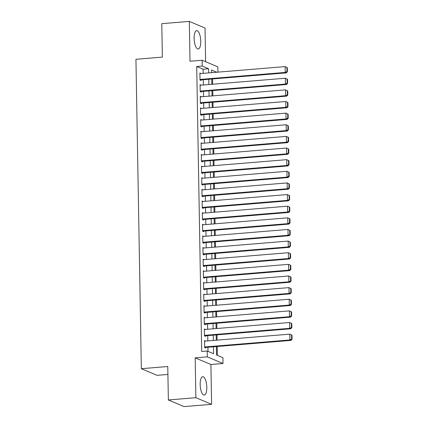 <?xml version="1.0" encoding="UTF-8"?>
<svg xmlns="http://www.w3.org/2000/svg" width="428" height="428" viewBox="0 0 428 428"><rect width="100%" height="100%" fill="white"/><g stroke="black" fill="none" stroke-linecap="round" stroke-linejoin="round"><path stroke-width="0.64" d="M206.794 387.292A9.207 3.242 85.3 0 0 202.722 376.715A9.207 3.242 85.3 0 0 200.165 384.494A9.207 3.242 85.3 0 0 204.236 395.071A9.207 3.242 85.3 0 0 206.794 387.292M200.753 41.243A9.207 3.242 85.3 0 0 196.682 30.666A9.207 3.242 85.3 0 0 194.125 38.44A9.207 3.242 85.3 0 0 198.196 49.017A9.207 3.242 85.3 0 0 200.753 41.243M216.397 346.552L216.547 354.989L222.918 357.68L223.02 363.495L207.296 356.856L207.195 351.04L213.572 353.731L213.449 346.792M210.908 364.495L195.184 357.856L195.88 397.692L168.354 399.961L184.077 406.6L211.603 404.332L210.908 364.495L223.02 363.495M167.91 374.441L157.065 375.335L141.342 368.695L135.944 59.283L162.367 57.111L161.784 23.668L189.315 21.4L190.011 61.241L202.123 60.241L217.841 66.88L217.932 72.145M205.622 61.723L205.033 28.039L189.315 21.4M217.365 355.336L217.21 346.482M217.098 340.132L217.007 334.851M216.894 328.501L216.803 323.22M216.691 316.87L216.6 311.589M216.488 305.234L216.397 299.953M216.284 293.603L216.194 288.322M216.081 281.972L215.99 276.691M215.883 270.341L215.787 265.06M215.68 258.71L215.584 253.43M215.477 247.074L215.38 241.793M215.273 235.443L215.177 230.162M215.07 223.812L214.974 218.531M214.867 212.181L214.776 206.901M214.663 200.55L214.572 195.27M214.46 188.914L214.369 183.633M214.257 177.283L214.166 172.002M214.054 165.652L213.963 160.372M213.85 154.021L213.759 148.741M213.647 142.39L213.556 137.11M213.444 130.754L213.353 125.474M213.24 119.123L213.149 113.843M213.037 107.492L212.946 102.212M212.834 95.861L212.743 90.581M212.63 84.23L212.539 78.95M195.88 397.692L211.603 404.332M205.622 341.079L204.557 340.581L204.68 347.563L205.745 348.007L205.734 347.429M205.419 329.442L204.354 328.95L204.477 335.927L205.542 336.376L205.531 335.798M205.215 317.811L204.151 317.319L204.274 324.296L205.338 324.745L205.328 324.162M205.012 306.18L203.947 305.688L204.07 312.665L205.135 313.114L205.124 312.531M204.809 294.55L203.749 294.052L203.867 301.034L204.932 301.483L204.921 300.9M204.605 282.919L203.546 282.421L203.664 289.403L204.728 289.847L204.718 289.269M204.402 271.282L203.343 270.79L203.461 277.767L204.525 278.216L204.514 277.638M204.199 259.652L203.139 259.159L203.257 266.136L204.322 266.585L204.311 266.002M203.996 248.021L202.936 247.528L203.059 254.505L204.119 254.954L204.108 254.371M203.792 236.39L202.733 235.892L202.856 242.874L203.915 243.323L203.905 242.74M203.594 224.759L202.53 224.261L202.653 231.243L203.712 231.692L203.701 231.109M203.391 213.123L202.326 212.63L202.449 219.607L203.509 220.056L203.498 219.478M203.188 201.492L202.123 201L202.246 207.976L203.305 208.425L203.295 207.842M202.984 189.861L201.92 189.369L202.043 196.345L203.102 196.794L203.091 196.211M202.781 178.23L201.716 177.732L201.839 184.714L202.899 185.164L202.888 184.58M202.578 166.599L201.513 166.101L201.636 173.083L202.695 173.533L202.69 172.949M202.374 154.963L201.31 154.471L201.433 161.447L202.492 161.896L202.487 161.319M202.171 143.332L201.107 142.84L201.23 149.816L202.289 150.265L202.284 149.682M201.968 131.701L200.903 131.209L201.026 138.185L202.091 138.635L202.08 138.051M201.765 120.07L200.7 119.573L200.823 126.554L201.888 127.004L201.877 126.421M201.561 108.439L200.497 107.942L200.62 114.923L201.684 115.373L201.674 114.79M201.358 96.803L200.293 96.311L200.416 103.287L201.481 103.737L201.47 103.159M201.155 85.172L200.09 84.68L200.213 91.656L201.278 92.106L201.267 91.522M203.161 73.359L203.091 69.202L196.72 66.511L201.69 351.495L207.195 351.04M208.019 351.388L207.944 347.247M207.831 340.897L207.741 335.616M207.628 329.26L207.537 323.98M207.425 317.63L207.334 312.349M207.222 305.999L207.131 300.718M207.024 294.368L206.927 289.087M206.82 282.737L206.724 277.456M206.617 271.101L206.521 265.82M206.414 259.47L206.317 254.189M206.21 247.839L206.114 242.558M206.007 236.208L205.916 230.927M205.804 224.577L205.713 219.297M205.601 212.941L205.51 207.66M205.397 201.31L205.306 196.029M205.194 189.679L205.103 184.398M204.991 178.048L204.9 172.768M204.787 166.417L204.696 161.137M204.584 154.781L204.493 149.5M204.381 143.15L204.29 137.869M204.177 131.519L204.086 126.239M203.974 119.888L203.883 114.608M203.771 108.257L203.68 102.977M203.568 96.621L203.477 91.341M203.364 84.99L203.273 79.71M200.951 73.541L199.887 73.049L200.01 80.025L201.074 80.475L201.064 79.892M195.184 357.856L207.296 356.856M196.72 66.511L202.225 66.056L202.123 60.241M168.354 399.961L167.771 366.518L141.342 368.695M216.846 72.23L211.571 70.005L211.619 72.664M211.726 79.014L211.823 84.295M211.93 90.645L212.026 95.926M212.133 102.276L212.224 107.556M212.336 113.912L212.427 119.193M212.539 125.543L212.63 130.824M212.743 137.174L212.834 142.454M212.946 148.805L213.037 154.085M213.149 160.436L213.24 165.716M213.353 172.072L213.444 177.353M213.556 183.703L213.647 188.983M213.759 195.334L213.85 200.614M213.963 206.965L214.054 212.245M214.166 218.596L214.257 223.876M214.369 230.232L214.46 235.512M214.572 241.863L214.663 247.143M214.776 253.494L214.867 258.774M214.979 265.125L215.07 270.405M215.182 276.755L215.273 282.036M215.38 288.392L215.477 293.672M215.584 300.023L215.68 305.303M215.787 311.654L215.883 316.934M215.99 323.284L216.087 328.565M216.194 334.915L216.284 340.196M208.671 72.904L208.596 68.748L202.225 66.056M213.337 340.442L213.246 335.161M213.133 328.811L213.042 323.531M212.935 317.175L212.839 311.894M212.732 305.544L212.636 300.263M212.529 293.913L212.432 288.632M212.325 282.282L212.229 277.002M212.122 270.651L212.026 265.371M211.919 259.015L211.828 253.734M211.716 247.384L211.625 242.104M211.512 235.753L211.421 230.473M211.309 224.122L211.218 218.842M211.106 212.491L211.015 207.211M210.902 200.855L210.811 195.575M210.699 189.224L210.608 183.944M210.496 177.593L210.405 172.313M210.292 165.962L210.202 160.682M210.089 154.331L209.998 149.051M209.886 142.695L209.795 137.415M209.683 131.064L209.592 125.784M209.479 119.433L209.388 114.153M209.276 107.803L209.185 102.522M209.073 96.172L208.982 90.891M208.875 84.535L208.778 79.255M203.091 69.202L208.596 68.748M199.897 73.584L200.951 73.493M200.101 85.215L201.155 85.129M200.304 96.846L201.358 96.76M200.507 108.477L201.561 108.391M200.711 120.108L201.765 120.022M200.914 131.744L201.968 131.653M201.117 143.375L202.171 143.289M201.321 155.006L202.374 154.92M201.524 166.636L202.578 166.551M201.727 178.267L202.781 178.182M201.93 189.904L202.984 189.813M202.134 201.535L203.182 201.449M202.337 213.165L203.386 213.08M202.54 224.796L203.589 224.711M202.744 236.427L203.792 236.342M202.942 248.063L203.996 247.973M203.145 259.694L204.199 259.609M203.348 271.325L204.402 271.24M203.551 282.956L204.605 282.871M203.755 294.587L204.809 294.501M203.958 306.223L205.012 306.132M204.161 317.854L205.215 317.769M204.365 329.485L205.419 329.4M204.568 341.116L205.622 341.03M199.897 73.627L285.128 66.608L287.316 67.678L286.894 67.496L286.963 71.567L287.386 71.749L287.316 67.678M200.01 79.977L286.289 72.872L285.23 72.423L285.128 66.608L286.894 67.496M199.999 79.442L285.23 72.423L286.963 71.567M286.289 72.872L287.386 71.749M200.101 85.258L285.332 78.238L287.52 79.308L287.097 79.132L287.167 83.203L287.589 83.38L287.52 79.308M200.213 91.613L286.493 84.503L285.433 84.059L285.332 78.238L287.097 79.132M200.202 91.078L285.433 84.059L287.167 83.203M286.493 84.503L287.589 83.38M200.304 96.894L285.535 89.875L287.723 90.939L287.3 90.763L287.37 94.834L287.793 95.011L287.723 90.939M200.416 103.244L286.696 96.139L285.637 95.69L285.535 89.875L287.3 90.763M200.406 102.709L285.637 95.69L287.37 94.834M286.696 96.139L287.793 95.011M200.507 108.525L285.738 101.506L287.926 102.576L287.504 102.394L287.573 106.465L287.996 106.647L287.926 102.576M200.62 114.875L286.899 107.77L285.84 107.321L285.738 101.506L287.504 102.394M200.609 114.34L285.84 107.321L287.573 106.465M286.899 107.77L287.996 106.647M200.711 120.156L285.941 113.136L288.13 114.206L287.707 114.025L287.776 118.096L288.199 118.278L288.13 114.206M200.823 126.506L287.102 119.401L286.043 118.952L285.941 113.136L287.707 114.025M200.812 125.971L286.043 118.952L287.776 118.096M287.102 119.401L288.199 118.278M200.914 131.787L286.145 124.767L288.333 125.837L287.905 125.655L287.98 129.727L288.402 129.909L288.333 125.837M201.026 138.137L287.306 131.032L286.241 130.583L286.145 124.767L287.905 125.655M201.016 137.602L286.241 130.583L287.98 129.727M287.306 131.032L288.402 129.909M201.117 143.417L286.343 136.398L288.536 137.468L288.108 137.292L288.183 141.363L288.606 141.54L288.536 137.468M201.23 149.773L287.509 142.663L286.444 142.219L286.343 136.398L288.108 137.292M201.219 149.238L286.444 142.219L288.183 141.363M287.509 142.663L288.606 141.54M201.321 155.054L286.546 148.035L288.74 149.099L288.312 148.923L288.386 152.994L288.809 153.171L288.74 149.099M201.433 161.404L287.712 154.299L286.648 153.85L286.546 148.035L288.312 148.923M201.422 160.869L286.648 153.85L288.386 152.994M287.712 154.299L288.809 153.171M201.524 166.685L286.749 159.665L288.943 160.735L288.515 160.554L288.59 164.625L289.012 164.807L288.943 160.735M201.636 173.035L287.916 165.93L286.851 165.481L286.749 159.665L288.515 160.554M201.625 172.5L286.851 165.481L288.59 164.625M287.916 165.93L289.012 164.807M201.727 178.316L286.953 171.296L289.146 172.366L288.718 172.184L288.793 176.256L289.216 176.438L289.146 172.366M201.839 184.666L288.119 177.561L287.054 177.112L286.953 171.296L288.718 172.184M201.829 184.131L287.054 177.112L288.793 176.256M288.119 177.561L289.216 176.438M201.93 189.946L287.156 182.927L289.349 183.997L288.921 183.815L288.996 187.887L289.419 188.069L289.349 183.997M202.043 196.297L288.322 189.192L287.258 188.743L287.156 182.927L288.921 183.815M202.032 195.762L287.258 188.743L288.996 187.887M288.322 189.192L289.419 188.069M202.134 201.577L287.359 194.558L289.553 195.628L289.125 195.452L289.194 199.523L289.622 199.699L289.553 195.628M202.246 207.933L288.525 200.823L287.461 200.379L287.359 194.558L289.125 195.452M202.235 207.398L287.461 200.379L289.194 199.523M288.525 200.823L289.622 199.699M202.337 213.214L287.562 206.194L289.756 207.259L289.328 207.082L289.398 211.154L289.826 211.33L289.756 207.259M202.444 219.564L288.729 212.459L287.664 212.01L287.562 206.194L289.328 207.082M202.439 219.029L287.664 212.01L289.398 211.154M288.729 212.459L289.826 211.33M202.54 224.844L287.766 217.825L289.959 218.895L289.531 218.713L289.601 222.785L290.029 222.967L289.959 218.895M202.647 231.195L288.932 224.09L287.867 223.641L287.766 217.825L289.531 218.713M202.642 230.66L287.867 223.641L289.601 222.785M288.932 224.09L290.029 222.967M202.744 236.475L287.969 229.456L290.157 230.526L289.735 230.344L289.804 234.416L290.232 234.598L290.157 230.526M202.851 242.826L289.135 235.721L288.071 235.272L287.969 229.456L289.735 230.344M202.845 242.291L288.071 235.272L289.804 234.416M289.135 235.721L290.232 234.598M202.947 248.106L288.172 241.087L290.361 242.157L289.938 241.975L290.007 246.047L290.435 246.228L290.361 242.157M203.054 254.457L289.339 247.352L288.274 246.903L288.172 241.087L289.938 241.975M203.049 253.922L288.274 246.903L290.007 246.047M289.339 247.352L290.435 246.228M203.15 259.737L288.376 252.718L290.564 253.788L290.141 253.611L290.211 257.683L290.639 257.859L290.564 253.788M203.257 266.093L289.537 258.983L288.477 258.539L288.376 252.718L290.141 253.611M203.252 265.558L288.477 258.539L290.211 257.683M289.537 258.983L290.639 257.859M203.354 271.373L288.579 264.354L290.767 265.419L290.345 265.242L290.414 269.314L290.842 269.49L290.767 265.419M203.461 277.724L289.74 270.619L288.681 270.17L288.579 264.354L290.345 265.242M203.455 277.189L288.681 270.17L290.414 269.314M289.74 270.619L290.842 269.49M203.551 283.004L288.782 275.985L290.97 277.055L290.548 276.873L290.617 280.945L291.045 281.126L290.97 277.055M203.664 289.355L289.943 282.25L288.884 281.801L288.782 275.985L290.548 276.873M203.653 288.82L288.884 281.801L290.617 280.945M289.943 282.25L291.045 281.126M203.755 294.635L288.986 287.616L291.174 288.686L290.751 288.504L290.821 292.575L291.243 292.757L291.174 288.686M203.867 300.986L290.147 293.881L289.087 293.431L288.986 287.616L290.751 288.504M203.856 300.451L289.087 293.431L290.821 292.575M290.147 293.881L291.243 292.757M203.958 306.266L289.189 299.247L291.377 300.317L290.954 300.135L291.024 304.206L291.447 304.388L291.377 300.317M204.07 312.617L290.35 305.512L289.291 305.062L289.189 299.247L290.954 300.135M204.06 312.082L289.291 305.062L291.024 304.206M290.35 305.512L291.447 304.388M204.161 317.897L289.392 310.878L291.58 311.948L291.158 311.771L291.227 315.843L291.65 316.019L291.58 311.948M204.274 324.253L290.553 317.143L289.494 316.699L289.392 310.878L291.158 311.771M204.263 323.718L289.494 316.699L291.227 315.843M290.553 317.143L291.65 316.019M204.365 329.533L289.596 322.514L291.784 323.579L291.361 323.402L291.431 327.474L291.853 327.65L291.784 323.579M204.477 335.884L290.756 328.779L289.697 328.33L289.596 322.514L291.361 323.402M204.466 335.349L289.697 328.33L291.431 327.474M290.756 328.779L291.853 327.65M204.568 341.164L289.799 334.145L291.987 335.215L291.564 335.033L291.634 339.104L292.057 339.286L291.987 335.215M204.68 347.515L290.96 340.41L289.9 339.96L289.799 334.145L291.564 335.033M204.67 346.98L289.9 339.96L291.634 339.104M290.96 340.41L292.057 339.286"/></g></svg>
